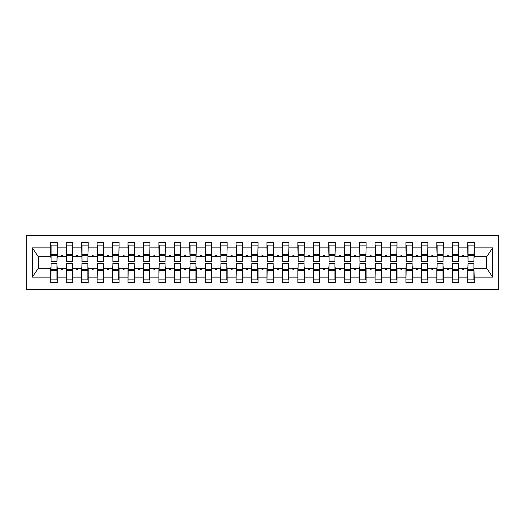 <?xml version="1.0" encoding="UTF-8"?>
<svg xmlns="http://www.w3.org/2000/svg" width="525" height="525" viewBox="0 0 525 525"><rect width="100%" height="100%" fill="white"/><g stroke="black" fill="none" stroke-linecap="round" stroke-linejoin="round"><path stroke-width="0.79" d="M26.25 289.524L498.75 289.524L498.75 235.476L26.25 235.476L26.25 289.524M468.024 265.899L467.716 268.216L458.758 268.216L458.45 265.899M473.891 259.101L474.2 256.784L486.708 256.784L492.634 247.872L492.634 277.128L474.2 277.128L474.2 282.575L467.716 282.575L467.716 268.216M474.2 256.784L474.2 242.425L467.716 242.425L467.716 247.872L458.758 247.872L458.45 259.101M468.024 259.101L467.716 247.872M452.583 265.899L452.274 268.216L443.317 268.216L443.008 265.899M467.716 277.128L458.758 277.128L458.758 282.575L452.274 282.575L452.274 268.216M458.758 247.872L458.758 242.425L452.274 242.425L452.274 247.872L443.317 247.872L443.008 259.101M452.583 259.101L452.274 247.872M437.141 265.899L436.833 268.216L427.875 268.216L427.567 265.899M452.274 277.128L443.317 277.128L443.317 282.575L436.833 282.575L436.833 268.216M443.317 247.872L443.317 242.425L436.833 242.425L436.833 247.872L427.875 247.872L427.567 259.101M437.141 259.101L436.833 247.872M421.7 265.899L421.391 268.216L412.433 268.216L412.125 265.899M436.833 277.128L427.875 277.128L427.875 282.575L421.391 282.575L421.391 268.216M427.875 247.872L427.875 242.425L421.391 242.425L421.391 247.872L412.433 247.872L412.125 259.101M421.7 259.101L421.391 247.872M406.258 265.899L405.95 268.216L396.992 268.216L396.683 265.899M421.391 277.128L412.433 277.128L412.433 282.575L405.95 282.575L405.95 268.216M412.433 247.872L412.433 242.425L405.95 242.425L405.95 247.872L396.992 247.872L396.683 259.101M406.258 259.101L405.95 247.872M390.817 265.899L390.508 268.216L381.55 268.216L381.242 265.899M405.95 277.128L396.992 277.128L396.992 282.575L390.508 282.575L390.508 268.216M396.992 247.872L396.992 242.425L390.508 242.425L390.508 247.872L381.55 247.872L381.242 259.101M390.817 259.101L390.508 247.872M375.375 265.899L375.067 268.216L366.109 268.216L365.8 265.899M390.508 277.128L381.55 277.128L381.55 282.575L375.067 282.575L375.067 268.216M381.55 247.872L381.55 242.425L375.067 242.425L375.067 247.872L366.109 247.872L365.8 259.101M375.375 259.101L375.067 247.872M359.933 265.899L359.625 268.216L350.667 268.216L350.359 265.899M375.067 277.128L366.109 277.128L366.109 282.575L359.625 282.575L359.625 268.216M366.109 247.872L366.109 242.425L359.625 242.425L359.625 247.872L350.667 247.872L350.359 259.101M359.933 259.101L359.625 247.872M344.492 265.899L344.183 268.216L335.226 268.216L334.917 265.899M359.625 277.128L350.667 277.128L350.667 282.575L344.183 282.575L344.183 268.216M350.667 247.872L350.667 242.425L344.183 242.425L344.183 247.872L335.226 247.872L334.917 259.101M344.492 259.101L344.183 247.872M329.05 265.899L328.742 268.216L319.784 268.216L319.476 265.899M344.183 277.128L335.226 277.128L335.226 282.575L328.742 282.575L328.742 268.216M335.226 247.872L335.226 242.425L328.742 242.425L328.742 247.872L319.784 247.872L319.476 259.101M329.05 259.101L328.742 247.872M313.609 265.899L313.3 268.216L304.342 268.216L304.034 265.899M328.742 277.128L319.784 277.128L319.784 282.575L313.3 282.575L313.3 268.216M319.784 247.872L319.784 242.425L313.3 242.425L313.3 247.872L304.342 247.872L304.034 259.101M313.609 259.101L313.3 247.872M298.167 265.899L297.859 268.216L288.908 268.216L288.592 265.899M313.3 277.128L304.342 277.128L304.342 282.575L297.859 282.575L297.859 268.216M304.342 247.872L304.342 242.425L297.859 242.425L297.859 247.872L288.908 247.872L288.592 259.101M298.167 259.101L297.859 247.872M282.726 265.899L282.417 268.216L273.466 268.216L273.158 265.899M297.859 277.128L288.908 277.128L288.908 282.575L282.417 282.575L282.417 268.216M288.908 247.872L288.908 242.425L282.417 242.425L282.417 247.872L273.466 247.872L273.158 259.101M282.726 259.101L282.417 247.872M267.284 265.899L266.976 268.216L258.024 268.216L257.716 265.899M282.417 277.128L273.466 277.128L273.466 282.575L266.976 282.575L266.976 268.216M273.466 247.872L273.466 242.425L266.976 242.425L266.976 247.872L258.024 247.872L257.716 259.101M267.284 259.101L266.976 247.872M251.843 265.899L251.534 268.216L242.583 268.216L242.274 265.899M266.976 277.128L258.024 277.128L258.024 282.575L251.534 282.575L251.534 268.216M258.024 247.872L258.024 242.425L251.534 242.425L251.534 247.872L242.583 247.872L242.274 259.101M251.843 259.101L251.534 247.872M236.407 265.899L236.093 268.216L227.141 268.216L226.833 265.899M251.534 277.128L242.583 277.128L242.583 282.575L236.093 282.575L236.093 268.216M242.583 247.872L242.583 242.425L236.093 242.425L236.093 247.872L227.141 247.872L226.833 259.101M236.407 259.101L236.093 247.872M220.966 265.899L220.657 268.216L211.7 268.216L211.391 265.899M236.093 277.128L227.141 277.128L227.141 282.575L220.657 282.575L220.657 268.216M227.141 247.872L227.141 242.425L220.657 242.425L220.657 247.872L211.7 247.872L211.391 259.101M220.966 259.101L220.657 247.872M205.524 265.899L205.216 268.216L196.258 268.216L195.95 265.899M220.657 277.128L211.7 277.128L211.7 282.575L205.216 282.575L205.216 268.216M211.7 247.872L211.7 242.425L205.216 242.425L205.216 247.872L196.258 247.872L195.95 259.101M205.524 259.101L205.216 247.872M190.083 265.899L189.774 268.216L180.817 268.216L180.508 265.899M205.216 277.128L196.258 277.128L196.258 282.575L189.774 282.575L189.774 268.216M196.258 247.872L196.258 242.425L189.774 242.425L189.774 247.872L180.817 247.872L180.508 259.101M190.083 259.101L189.774 247.872M174.641 265.899L174.333 268.216L165.375 268.216L165.067 265.899M189.774 277.128L180.817 277.128L180.817 282.575L174.333 282.575L174.333 268.216M180.817 247.872L180.817 242.425L174.333 242.425L174.333 247.872L165.375 247.872L165.067 259.101M174.641 259.101L174.333 247.872M159.2 265.899L158.891 268.216L149.933 268.216L149.625 265.899M174.333 277.128L165.375 277.128L165.375 282.575L158.891 282.575L158.891 268.216M165.375 247.872L165.375 242.425L158.891 242.425L158.891 247.872L149.933 247.872L149.625 259.101M159.2 259.101L158.891 247.872M143.758 265.899L143.45 268.216L134.492 268.216L134.183 265.899M158.891 277.128L149.933 277.128L149.933 282.575L143.45 282.575L143.45 268.216M149.933 247.872L149.933 242.425L143.45 242.425L143.45 247.872L134.492 247.872L134.183 259.101M143.758 259.101L143.45 247.872M128.317 265.899L128.008 268.216L119.05 268.216L118.742 265.899M143.45 277.128L134.492 277.128L134.492 282.575L128.008 282.575L128.008 268.216M134.492 247.872L134.492 242.425L128.008 242.425L128.008 247.872L119.05 247.872L118.742 259.101M128.317 259.101L128.008 247.872M112.875 265.899L112.567 268.216L103.609 268.216L103.3 265.899M128.008 277.128L119.05 277.128L119.05 282.575L112.567 282.575L112.567 268.216M119.05 247.872L119.05 242.425L112.567 242.425L112.567 247.872L103.609 247.872L103.3 259.101M112.875 259.101L112.567 247.872M97.433 265.899L97.125 268.216L88.167 268.216L87.859 265.899M112.567 277.128L103.609 277.128L103.609 282.575L97.125 282.575L97.125 268.216M103.609 247.872L103.609 242.425L97.125 242.425L97.125 247.872L88.167 247.872L87.859 259.101M97.433 259.101L97.125 247.872M81.992 265.899L81.683 268.216L72.726 268.216L72.417 265.899M97.125 277.128L88.167 277.128L88.167 282.575L81.683 282.575L81.683 268.216M88.167 247.872L88.167 242.425L81.683 242.425L81.683 247.872L72.726 247.872L72.417 259.101M81.992 259.101L81.683 247.872M66.55 265.899L66.242 268.216L57.284 268.216L57.284 282.575L50.8 282.575L50.8 268.216L38.292 268.216L32.366 277.128L32.366 247.872L38.292 256.784L50.8 256.784L50.8 247.872L32.366 247.872M81.683 277.128L72.726 277.128L72.726 282.575L66.242 282.575L66.242 268.216M72.726 247.872L72.726 242.425L66.242 242.425L66.242 247.872L57.284 247.872L57.284 242.425L50.8 242.425L50.8 247.872M66.55 259.101L66.242 247.872M51.109 265.899L50.8 268.216M50.8 256.784L51.109 259.101M473.891 265.899L474.2 277.128M458.758 277.128L458.758 268.216M443.317 277.128L443.317 268.216M427.875 277.128L427.875 268.216M412.433 277.128L412.433 268.216M396.992 277.128L396.992 268.216M381.55 277.128L381.55 268.216M366.109 277.128L366.109 268.216M350.667 277.128L350.667 268.216M335.226 277.128L335.226 268.216M319.784 277.128L319.784 268.216M304.342 277.128L304.342 268.216M288.908 277.128L288.908 268.216M273.466 277.128L273.466 268.216M258.024 277.128L258.024 268.216M242.583 277.128L242.583 268.216M227.141 277.128L227.141 268.216M211.7 277.128L211.7 268.216M196.258 277.128L196.258 268.216M180.817 277.128L180.817 268.216M165.375 277.128L165.375 268.216M149.933 277.128L149.933 268.216M134.492 277.128L134.492 268.216M119.05 277.128L119.05 268.216M103.609 277.128L103.609 268.216M88.167 277.128L88.167 268.216M72.726 277.128L72.726 268.216M492.634 247.872L474.2 247.872M66.242 277.128L57.284 277.128M50.8 277.128L32.366 277.128M462.289 256.784L464.185 256.784L463.621 255.242L462.847 255.242L462.289 256.784L458.758 256.784M467.716 256.784L464.185 256.784M462.289 268.216L462.847 269.758L463.621 269.758L464.185 268.216M446.847 256.784L448.744 256.784L448.179 255.242L447.405 255.242L446.847 256.784L443.317 256.784M452.274 256.784L448.744 256.784M446.847 268.216L447.405 269.758L448.179 269.758L448.744 268.216M431.406 256.784L433.302 256.784L432.738 255.242L431.97 255.242L431.406 256.784L427.875 256.784M436.833 256.784L433.302 256.784M431.406 268.216L431.97 269.758L432.738 269.758L433.302 268.216M415.964 256.784L417.861 256.784L417.296 255.242L416.528 255.242L415.964 256.784L412.433 256.784M421.391 256.784L417.861 256.784M415.964 268.216L416.528 269.758L417.296 269.758L417.861 268.216M400.523 256.784L402.419 256.784L401.855 255.242L401.087 255.242L400.523 256.784L396.992 256.784M405.95 256.784L402.419 256.784M400.523 268.216L401.087 269.758L401.855 269.758L402.419 268.216M385.081 256.784L386.977 256.784L386.413 255.242L385.645 255.242L385.081 256.784L381.55 256.784M390.508 256.784L386.977 256.784M385.081 268.216L385.645 269.758L386.413 269.758L386.977 268.216M369.639 256.784L371.536 256.784L370.972 255.242L370.204 255.242L369.639 256.784L366.109 256.784M375.067 256.784L371.536 256.784M369.639 268.216L370.204 269.758L370.972 269.758L371.536 268.216M354.198 256.784L356.094 256.784L355.53 255.242L354.762 255.242L354.198 256.784L350.667 256.784M359.625 256.784L356.094 256.784M354.198 268.216L354.762 269.758L355.53 269.758L356.094 268.216M338.756 256.784L340.653 256.784L340.095 255.242L339.321 255.242L338.756 256.784L335.226 256.784M344.183 256.784L340.653 256.784M338.756 268.216L339.321 269.758L340.095 269.758L340.653 268.216M323.315 256.784L325.211 256.784L324.653 255.242L323.879 255.242L323.315 256.784L319.784 256.784M328.742 256.784L325.211 256.784M323.315 268.216L323.879 269.758L324.653 269.758L325.211 268.216M307.873 256.784L309.77 256.784L309.212 255.242L308.438 255.242L307.873 256.784L304.342 256.784M313.3 256.784L309.77 256.784M307.873 268.216L308.438 269.758L309.212 269.758L309.77 268.216M292.432 256.784L294.328 256.784L293.77 255.242L292.996 255.242L292.432 256.784L288.908 256.784M297.859 256.784L294.328 256.784M292.432 268.216L292.996 269.758L293.77 269.758L294.328 268.216M276.99 256.784L278.887 256.784L278.329 255.242L277.554 255.242L276.99 256.784L273.466 256.784M282.417 256.784L278.887 256.784M276.99 268.216L277.554 269.758L278.329 269.758L278.887 268.216M261.555 256.784L263.445 256.784L262.887 255.242L262.113 255.242L261.555 256.784L258.024 256.784M266.976 256.784L263.445 256.784M261.555 268.216L262.113 269.758L262.887 269.758L263.445 268.216M246.113 256.784L248.01 256.784L247.446 255.242L246.671 255.242L246.113 256.784L242.583 256.784M251.534 256.784L248.01 256.784M246.113 268.216L246.671 269.758L247.446 269.758L248.01 268.216M230.672 256.784L232.568 256.784L232.004 255.242L231.23 255.242L230.672 256.784L227.141 256.784M236.093 256.784L232.568 256.784M230.672 268.216L231.23 269.758L232.004 269.758L232.568 268.216M215.23 256.784L217.127 256.784L216.562 255.242L215.788 255.242L215.23 256.784L211.7 256.784M220.657 256.784L217.127 256.784M215.23 268.216L215.788 269.758L216.562 269.758L217.127 268.216M199.789 256.784L201.685 256.784L201.121 255.242L200.347 255.242L199.789 256.784L196.258 256.784M205.216 256.784L201.685 256.784M199.789 268.216L200.347 269.758L201.121 269.758L201.685 268.216M184.347 256.784L186.244 256.784L185.679 255.242L184.905 255.242L184.347 256.784L180.817 256.784M189.774 256.784L186.244 256.784M184.347 268.216L184.905 269.758L185.679 269.758L186.244 268.216M168.906 256.784L170.802 256.784L170.238 255.242L169.47 255.242L168.906 256.784L165.375 256.784M174.333 256.784L170.802 256.784M168.906 268.216L169.47 269.758L170.238 269.758L170.802 268.216M153.464 256.784L155.361 256.784L154.796 255.242L154.028 255.242L153.464 256.784L149.933 256.784M158.891 256.784L155.361 256.784M153.464 268.216L154.028 269.758L154.796 269.758L155.361 268.216M138.023 256.784L139.919 256.784L139.355 255.242L138.587 255.242L138.023 256.784L134.492 256.784M143.45 256.784L139.919 256.784M138.023 268.216L138.587 269.758L139.355 269.758L139.919 268.216M122.581 256.784L124.478 256.784L123.913 255.242L123.145 255.242L122.581 256.784L119.05 256.784M128.008 256.784L124.478 256.784M122.581 268.216L123.145 269.758L123.913 269.758L124.478 268.216M107.139 256.784L109.036 256.784L108.472 255.242L107.704 255.242L107.139 256.784L103.609 256.784M112.567 256.784L109.036 256.784M107.139 268.216L107.704 269.758L108.472 269.758L109.036 268.216M91.698 256.784L93.594 256.784L93.03 255.242L92.262 255.242L91.698 256.784L88.167 256.784M97.125 256.784L93.594 256.784M91.698 268.216L92.262 269.758L93.03 269.758L93.594 268.216M76.256 256.784L78.153 256.784L77.595 255.242L76.821 255.242L76.256 256.784L72.726 256.784M81.683 256.784L78.153 256.784M76.256 268.216L76.821 269.758L77.595 269.758L78.153 268.216M60.815 256.784L62.711 256.784L62.153 255.242L61.379 255.242L60.815 256.784L57.284 256.784L57.284 247.872M66.242 256.784L62.711 256.784M60.815 268.216L61.379 269.758L62.153 269.758L62.711 268.216M56.976 265.899L57.284 268.216M57.284 256.784L56.976 259.101M492.634 277.128L486.708 268.216L474.2 268.216M38.601 256.784L38.601 268.216M486.399 268.216L486.399 256.784M51.109 255.321L51.109 245.129L57.284 245.129L56.976 261.496L51.109 261.496L51.109 255.321L56.976 255.321M56.976 269.679L56.976 279.871L50.8 279.871L51.109 263.504L56.976 263.504L56.976 269.679L51.109 269.679M66.55 255.321L66.55 245.129L72.726 245.129L72.417 261.496L66.55 261.496L66.55 255.321L72.417 255.321M72.417 269.679L72.417 279.871L66.242 279.871L66.55 263.504L72.417 263.504L72.417 269.679L66.55 269.679M81.992 255.321L81.992 245.129L88.167 245.129L87.859 261.496L81.992 261.496L81.992 255.321L87.859 255.321M87.859 269.679L87.859 279.871L81.683 279.871L81.992 263.504L87.859 263.504L87.859 269.679L81.992 269.679M97.433 255.321L97.433 245.129L103.609 245.129L103.3 261.496L97.433 261.496L97.433 255.321L103.3 255.321M103.3 269.679L103.3 279.871L97.125 279.871L97.433 263.504L103.3 263.504L103.3 269.679L97.433 269.679M112.875 255.321L112.875 245.129L119.05 245.129L118.742 261.496L112.875 261.496L112.875 255.321L118.742 255.321M118.742 269.679L118.742 279.871L112.567 279.871L112.875 263.504L118.742 263.504L118.742 269.679L112.875 269.679M128.317 255.321L128.317 245.129L134.492 245.129L134.183 261.496L128.317 261.496L128.317 255.321L134.183 255.321M134.183 269.679L134.183 279.871L128.008 279.871L128.317 263.504L134.183 263.504L134.183 269.679L128.317 269.679M143.758 255.321L143.758 245.129L149.933 245.129L149.625 261.496L143.758 261.496L143.758 255.321L149.625 255.321M149.625 269.679L149.625 279.871L143.45 279.871L143.758 263.504L149.625 263.504L149.625 269.679L143.758 269.679M159.2 255.321L159.2 245.129L165.375 245.129L165.067 261.496L159.2 261.496L159.2 255.321L165.067 255.321M165.067 269.679L165.067 279.871L158.891 279.871L159.2 263.504L165.067 263.504L165.067 269.679L159.2 269.679M174.641 255.321L174.641 245.129L180.817 245.129L180.508 261.496L174.641 261.496L174.641 255.321L180.508 255.321M180.508 269.679L180.508 279.871L174.333 279.871L174.641 263.504L180.508 263.504L180.508 269.679L174.641 269.679M190.083 255.321L190.083 245.129L196.258 245.129L195.95 261.496L190.083 261.496L190.083 255.321L195.95 255.321M195.95 269.679L195.95 279.871L189.774 279.871L190.083 263.504L195.95 263.504L195.95 269.679L190.083 269.679M205.524 255.321L205.524 245.129L211.7 245.129L211.391 261.496L205.524 261.496L205.524 255.321L211.391 255.321M211.391 269.679L211.391 279.871L205.216 279.871L205.524 263.504L211.391 263.504L211.391 269.679L205.524 269.679M220.966 255.321L220.966 245.129L227.141 245.129L226.833 261.496L220.966 261.496L220.966 255.321L226.833 255.321M226.833 269.679L226.833 279.871L220.657 279.871L220.966 263.504L226.833 263.504L226.833 269.679L220.966 269.679M236.407 255.321L236.407 245.129L242.583 245.129L242.274 261.496L236.407 261.496L236.407 255.321L242.274 255.321M242.274 269.679L242.274 279.871L236.093 279.871L236.407 263.504L242.274 263.504L242.274 269.679L236.407 269.679M251.843 255.321L251.843 245.129L258.024 245.129L257.716 261.496L251.843 261.496L251.843 255.321L257.716 255.321M257.716 269.679L257.716 279.871L251.534 279.871L251.843 263.504L257.716 263.504L257.716 269.679L251.843 269.679M267.284 255.321L267.284 245.129L273.466 245.129L273.158 261.496L267.284 261.496L267.284 255.321L273.158 255.321M273.158 269.679L273.158 279.871L266.976 279.871L267.284 263.504L273.158 263.504L273.158 269.679L267.284 269.679M282.726 255.321L282.726 245.129L288.908 245.129L288.592 261.496L282.726 261.496L282.726 255.321L288.592 255.321M288.592 269.679L288.592 279.871L282.417 279.871L282.726 263.504L288.592 263.504L288.592 269.679L282.726 269.679M298.167 255.321L298.167 245.129L304.342 245.129L304.034 261.496L298.167 261.496L298.167 255.321L304.034 255.321M304.034 269.679L304.034 279.871L297.859 279.871L298.167 263.504L304.034 263.504L304.034 269.679L298.167 269.679M313.609 255.321L313.609 245.129L319.784 245.129L319.476 261.496L313.609 261.496L313.609 255.321L319.476 255.321M319.476 269.679L319.476 279.871L313.3 279.871L313.609 263.504L319.476 263.504L319.476 269.679L313.609 269.679M329.05 255.321L329.05 245.129L335.226 245.129L334.917 261.496L329.05 261.496L329.05 255.321L334.917 255.321M334.917 269.679L334.917 279.871L328.742 279.871L329.05 263.504L334.917 263.504L334.917 269.679L329.05 269.679M344.492 255.321L344.492 245.129L350.667 245.129L350.359 261.496L344.492 261.496L344.492 255.321L350.359 255.321M350.359 269.679L350.359 279.871L344.183 279.871L344.492 263.504L350.359 263.504L350.359 269.679L344.492 269.679M359.933 255.321L359.933 245.129L366.109 245.129L365.8 261.496L359.933 261.496L359.933 255.321L365.8 255.321M365.8 269.679L365.8 279.871L359.625 279.871L359.933 263.504L365.8 263.504L365.8 269.679L359.933 269.679M375.375 255.321L375.375 245.129L381.55 245.129L381.242 261.496L375.375 261.496L375.375 255.321L381.242 255.321M381.242 269.679L381.242 279.871L375.067 279.871L375.375 263.504L381.242 263.504L381.242 269.679L375.375 269.679M390.817 255.321L390.817 245.129L396.992 245.129L396.683 261.496L390.817 261.496L390.817 255.321L396.683 255.321M396.683 269.679L396.683 279.871L390.508 279.871L390.817 263.504L396.683 263.504L396.683 269.679L390.817 269.679M406.258 255.321L406.258 245.129L412.433 245.129L412.125 261.496L406.258 261.496L406.258 255.321L412.125 255.321M412.125 269.679L412.125 279.871L405.95 279.871L406.258 263.504L412.125 263.504L412.125 269.679L406.258 269.679M421.7 255.321L421.7 245.129L427.875 245.129L427.567 261.496L421.7 261.496L421.7 255.321L427.567 255.321M427.567 269.679L427.567 279.871L421.391 279.871L421.7 263.504L427.567 263.504L427.567 269.679L421.7 269.679M437.141 255.321L437.141 245.129L443.317 245.129L443.008 261.496L437.141 261.496L437.141 255.321L443.008 255.321M443.008 269.679L443.008 279.871L436.833 279.871L437.141 263.504L443.008 263.504L443.008 269.679L437.141 269.679M452.583 255.321L452.583 245.129L458.758 245.129L458.45 261.496L452.583 261.496L452.583 255.321L458.45 255.321M458.45 269.679L458.45 279.871L452.274 279.871L452.583 263.504L458.45 263.504L458.45 269.679L452.583 269.679M468.024 255.321L468.024 245.129L474.2 245.129L473.891 261.496L468.024 261.496L468.024 255.321L473.891 255.321M473.891 269.679L473.891 279.871L467.716 279.871L468.024 263.504L473.891 263.504L473.891 269.679L468.024 269.679M56.976 270.605L51.109 270.605M51.109 254.395L56.976 254.395M66.55 254.395L72.417 254.395M81.992 254.395L87.859 254.395M97.433 254.395L103.3 254.395M112.875 254.395L118.742 254.395M72.417 270.605L66.55 270.605M87.859 270.605L81.992 270.605M103.3 270.605L97.433 270.605M118.742 270.605L112.875 270.605M128.317 254.395L134.183 254.395M134.183 270.605L128.317 270.605M143.758 254.395L149.625 254.395M149.625 270.605L143.758 270.605M159.2 254.395L165.067 254.395M165.067 270.605L159.2 270.605M174.641 254.395L180.508 254.395M180.508 270.605L174.641 270.605M190.083 254.395L195.95 254.395M195.95 270.605L190.083 270.605M205.524 254.395L211.391 254.395M211.391 270.605L205.524 270.605M220.966 254.395L226.833 254.395M226.833 270.605L220.966 270.605M236.407 254.395L242.274 254.395M242.274 270.605L236.407 270.605M251.843 254.395L257.716 254.395M257.716 270.605L251.843 270.605M267.284 254.395L273.158 254.395M273.158 270.605L267.284 270.605M282.726 254.395L288.592 254.395M288.592 270.605L282.726 270.605M298.167 254.395L304.034 254.395M304.034 270.605L298.167 270.605M313.609 254.395L319.476 254.395M319.476 270.605L313.609 270.605M329.05 254.395L334.917 254.395M334.917 270.605L329.05 270.605M344.492 254.395L350.359 254.395M350.359 270.605L344.492 270.605M359.933 254.395L365.8 254.395M365.8 270.605L359.933 270.605M375.375 254.395L381.242 254.395M381.242 270.605L375.375 270.605M390.817 254.395L396.683 254.395M396.683 270.605L390.817 270.605M406.258 254.395L412.125 254.395M412.125 270.605L406.258 270.605M421.7 254.395L427.567 254.395M427.567 270.605L421.7 270.605M437.141 254.395L443.008 254.395M443.008 270.605L437.141 270.605M452.583 254.395L458.45 254.395M458.45 270.605L452.583 270.605M468.024 254.395L473.891 254.395M473.891 270.605L468.024 270.605M56.976 270.841L51.109 270.841M51.109 254.159L56.976 254.159M66.55 254.159L72.417 254.159M81.992 254.159L87.859 254.159M97.433 254.159L103.3 254.159M112.875 254.159L118.742 254.159M72.417 270.841L66.55 270.841M87.859 270.841L81.992 270.841M103.3 270.841L97.433 270.841M118.742 270.841L112.875 270.841M128.317 254.159L134.183 254.159M134.183 270.841L128.317 270.841M143.758 254.159L149.625 254.159M149.625 270.841L143.758 270.841M159.2 254.159L165.067 254.159M165.067 270.841L159.2 270.841M174.641 254.159L180.508 254.159M180.508 270.841L174.641 270.841M190.083 254.159L195.95 254.159M195.95 270.841L190.083 270.841M205.524 254.159L211.391 254.159M211.391 270.841L205.524 270.841M220.966 254.159L226.833 254.159M226.833 270.841L220.966 270.841M236.407 254.159L242.274 254.159M242.274 270.841L236.407 270.841M251.843 254.159L257.716 254.159M257.716 270.841L251.843 270.841M267.284 254.159L273.158 254.159M273.158 270.841L267.284 270.841M282.726 254.159L288.592 254.159M288.592 270.841L282.726 270.841M298.167 254.159L304.034 254.159M304.034 270.841L298.167 270.841M313.609 254.159L319.476 254.159M319.476 270.841L313.609 270.841M329.05 254.159L334.917 254.159M334.917 270.841L329.05 270.841M344.492 254.159L350.359 254.159M350.359 270.841L344.492 270.841M359.933 254.159L365.8 254.159M365.8 270.841L359.933 270.841M375.375 254.159L381.242 254.159M381.242 270.841L375.375 270.841M390.817 254.159L396.683 254.159M396.683 270.841L390.817 270.841M406.258 254.159L412.125 254.159M412.125 270.841L406.258 270.841M421.7 254.159L427.567 254.159M427.567 270.841L421.7 270.841M437.141 254.159L443.008 254.159M443.008 270.841L437.141 270.841M452.583 254.159L458.45 254.159M458.45 270.841L452.583 270.841M468.024 254.159L473.891 254.159M473.891 270.841L468.024 270.841"/></g></svg>
